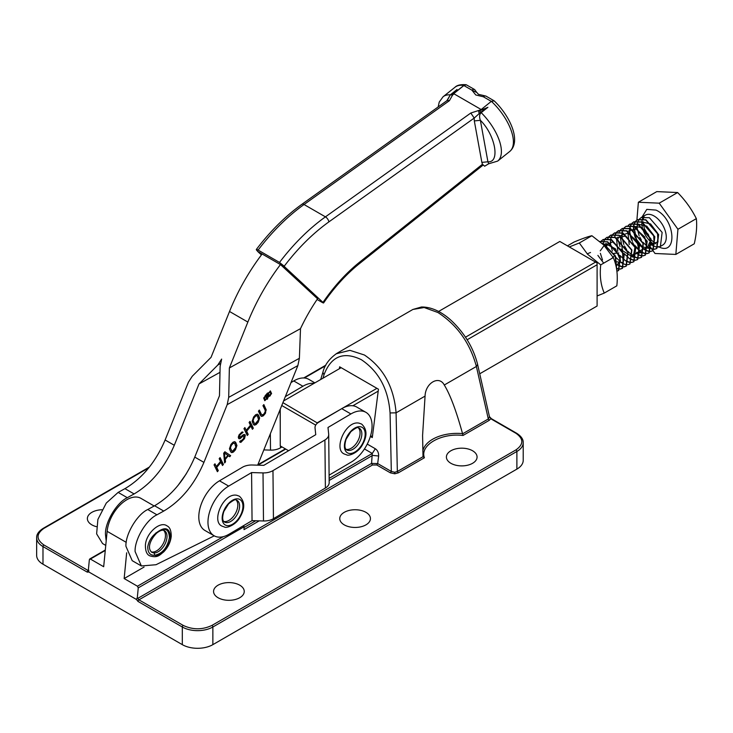 <?xml version="1.0" encoding="UTF-8"?>
<svg xmlns="http://www.w3.org/2000/svg" width="733" height="733" viewBox="0 0 733 733"><rect width="100%" height="100%" fill="white"/><g stroke="black" fill="none" stroke-linecap="round" stroke-linejoin="round"><path stroke-width="1.1" d="M325.379 488.041L273.436 518.698L272.969 470.632L324.911 439.983L325.379 488.041A12.965 7.568 179.4 0 0 329.172 482.626L328.705 434.559A12.965 7.568 179.4 0 1 324.911 439.983M272.969 470.632A12.965 7.568 179.4 0 1 263.019 472.904L251.584 472.574L228.669 486.098L219.488 480.802L242.403 467.278A12.974 7.577 179.4 0 1 252.381 465.006L263.807 465.345L315.749 434.687L315.043 428.026A12.974 7.577 179.4 0 1 315.016 427.605A12.974 7.577 179.4 0 1 318.818 422.181L341.734 408.657L350.905 413.953L327.99 427.476L328.686 434.147A12.965 7.568 179.4 0 1 328.705 434.559M263.019 472.904L263.486 520.971A12.965 7.568 -0.6 0 0 273.436 518.698M263.486 520.971L252.051 520.632L229.136 534.165A29.604 17.088 -60 0 1 214.1 535.759A29.604 17.088 -60 0 1 209.519 512.193A29.604 17.088 -60 0 1 228.669 486.098M350.905 413.953A29.604 17.088 -60 0 1 365.941 412.349A29.604 17.088 -60 0 1 370.522 435.915A29.604 17.088 -60 0 1 351.373 462.01L329.099 475.158M252.051 520.632L251.584 472.574M365.941 412.349L356.76 407.053A29.604 17.088 120 0 0 341.734 408.657M219.488 480.802A29.604 17.088 120 0 0 200.347 506.897A29.604 17.088 120 0 0 204.928 530.463L214.1 535.759M226.863 525.561A14.687 8.484 -60 0 1 223.849 510.699A14.687 8.484 -60 0 1 238.234 498.916A14.687 8.484 -60 0 1 241.249 513.778A14.687 8.484 -60 0 1 226.863 525.561M223.785 521.456A12.534 7.238 120 0 0 224.124 521.53A12.534 7.238 120 0 0 235.375 513.531A12.534 7.238 120 0 0 236.154 500.034M280.244 409.252L280.244 445.911L288.573 450.722M370.174 437.033L372.538 435.677M479.721 373.793L597.102 306.027L597.102 264.741L467.141 339.773M281.756 405.505L315.712 425.113M352.857 405.761L378.21 391.12M282.911 402.646L317.517 423.069M465.492 337.198L595.572 262.093L559.82 241.459L438.581 311.461M341.175 367.691L283.607 400.933M595.572 262.093L597.102 262.982L597.102 264.741M317.517 422.629L341.935 408.538M341.99 408.501L376.918 388.334M567.443 245.857L574.049 242.046C582.332 238.591 588.287 236.484 591.898 235.733L603.644 244.923L613.292 257.613C616.82 265.658 618.001 275.058 616.838 285.824L604.267 293.081C600.739 285.045 599.557 275.645 600.721 264.87L587.545 254.223L579.327 242.989L569.303 246.929M597.102 295.958L604.267 293.081M600.721 264.87L613.292 257.613M579.327 242.989L591.898 235.733M285.339 396.626L302.921 386.245A29.604 17.088 -60 0 1 314.045 383.35M314.888 382.873L308.785 379.346A29.604 17.088 120 0 0 293.75 380.949L291.019 382.562M263.834 449.906L270.504 450.108A12.974 7.577 -0.6 0 0 280.473 447.836L282.003 446.938M476.734 92.459L474.663 89.573A4.325 2.492 -60 0 0 471.933 90.177L476.734 92.459M257.677 465.162L297.864 365.602L299.385 358.29L300.503 328.65L229.365 367.957L228.705 397.341L227.193 404.643L203.921 462.386C194.437 484.577 181.051 500.795 163.743 511.057L156.954 514.813C146.343 519.605 134.414 539.69 135.11 551.582L141.368 565.958L156.028 564.722L214.247 535.841M141.368 565.958L132.197 560.672L125.939 546.287C125.251 534.394 137.181 514.309 147.782 509.517L154.581 505.761C171.879 495.508 185.275 479.281 194.758 457.099L219.469 395.765L220.129 366.39L221.641 359.078L217.802 365.043L199 383.945L174.289 445.279C164.797 467.462 151.41 483.679 134.112 493.941L127.313 497.698C116.712 502.49 104.773 522.574 105.47 534.467L106.193 540.972M271.595 393.658L264.824 400.704L263.669 398.037L270.431 390.991L271.595 393.658M264.677 400.603L271.283 393.474L270.275 390.909M265.199 399.705L264.091 397.451L269.753 391.807M264.402 397.634L269.918 391.889L270.862 394.061L265.346 399.806L264.402 397.634M265.758 395.683L266.455 396.755L268.251 394.455L268.131 393.575L265.447 395.499L267.334 393.346L268.131 393.575M266.455 396.755L265.447 395.499M267.023 398.99L267.417 398.514L266.436 397.002L267.857 395.279L269.515 395.976L270.065 395.307M268.507 393.978L268.37 392.851M267.417 398.514L267.224 399.293L265.016 395.93L267.49 393.062L268.626 392.961L268.809 394.162M267.857 395.279L266.739 397.185L267.728 398.688M268.571 394.711L270.404 395.444L269.817 396.15L268.159 395.463M225.141 458.629L227.853 455.34L224.582 453.058L224.839 458.446L224.582 453.058M233.231 443.282L231.353 445.325L230.428 447.836L231.619 450.777L232.572 451.244L235.889 447.231L234.78 443.492L232.929 443.099L234.34 443.089M255.909 415.822L254.03 417.865L253.105 420.375L254.305 423.317L255.249 423.793L258.566 419.771L257.457 416.032L255.606 415.648L257.017 415.629M232.059 451.18L230.116 447.661L231.051 445.151L232.929 443.099M254.736 423.72L252.931 420.962L252.885 419.404L255.606 415.648M457.044 89.481L450.685 94.823L451.968 94.878L457.044 89.481L450.328 94.841L446.764 100.897M480.921 109.758L470.806 113.019L325.434 216.858L304.048 204.516L449.411 100.668L452.554 95.107L454.02 93.842L451.739 95.107L463.87 85.44L466.353 84.817L474.663 89.573M463.87 85.44A38.858 17.849 -128.6 0 0 455.056 87.209C457.007 85.184 460.645 84.35 465.959 84.707L463.888 85.541L471.933 90.177L475.772 94.96L483.349 96.774L483.899 95.592L486.08 96.17A4.325 2.492 120 0 0 483.349 96.774L491.312 101.365M217.225 471.374L217.985 470.439L216.427 467.251L220.954 462.312L216.73 467.425L218.297 470.623L217.389 471.713L214.054 464.887L214.961 463.797L216.308 466.555L220.523 461.442L219.176 458.684L220.083 457.594L223.418 464.42L222.511 465.51L220.954 462.312M222.346 465.171L223.116 464.236L219.946 457.759M216.308 466.555L214.824 463.962M229.456 456.549L230.345 455.477L224.884 451.775L230.648 455.66L229.75 456.751L228.293 455.743L225.278 459.389L225.526 461.863L224.619 462.954L223.693 453.214L224.903 451.748M224.573 462.468L225.223 461.68L224.976 459.215L228.293 455.743M231.133 452.316L233.14 451.867L236.31 447.561L236.438 444.4L234.963 441.77M239.233 437.097L239.902 437.528L239.022 436.19L239.718 434.66L242.669 432.021M238.931 438.719L240.461 438.151L242.715 435.888L244.126 435.878L243.017 436.062L240.021 438.765L238.701 438.517L238.289 437.17L239.068 434.843L241.991 431.994L243.09 432.278L240.021 434.834L239.535 437.271M239.874 442.081L240.845 442.402L239.599 441.825L240.488 440.753M240.534 442.219L244.217 438.462L244.996 436.126L244.694 434.532M247.131 435.155L247.901 434.229L246.343 431.031L250.86 426.102L246.645 431.206L248.203 434.403L247.305 435.494L243.97 428.677L244.868 427.577L246.215 430.335L250.439 425.232L249.092 422.465L249.99 421.374L253.334 428.2L252.427 429.291L250.86 426.102M252.262 428.952L253.022 428.026L249.852 421.539M246.215 430.335L244.73 427.742M253.81 424.865L255.817 424.407L258.987 420.101L259.115 416.94L257.64 414.31M261.049 416.106L262.304 416.087L263.871 414.878L265.932 410.764L265.749 408.913L263.715 404.753M261.232 414.383L259.198 410.223M105.763 545.407L102.565 543.556L96.628 533.862L97.892 519.44L106.276 503.067L118.141 492.402L124.94 488.654C142.239 478.392 155.634 462.175 165.117 439.983L188.39 382.241L192.229 376.276L211.031 357.374L229.521 311.479L247.855 322.062A146.921 84.826 -60 0 1 280.464 264.567L262.13 253.984A146.921 84.826 120 0 0 229.521 311.479M177.945 485.548L186.402 473.637M230.932 444.455L232.957 442.228L234.587 441.632L235.678 442.393L236.951 445.481L235.467 449.815L233.442 452.041L231.811 452.637L230.721 451.876L229.447 448.788L230.932 444.455M239.902 437.528L243.493 434.568L244.959 434.632L245.317 435.356L244.52 438.636L240.845 442.402M240.864 440.982L243.411 438.82L244.126 435.878M253.609 416.995L255.634 414.768L257.265 414.182L258.364 414.933L259.629 418.021L258.153 422.355L256.119 424.581L254.488 425.177L253.398 424.416L252.134 421.328L253.609 416.995M265.951 409.82L265.465 413.275L263.349 415.822L261.718 416.417L260.627 415.657L258.428 411.158L259.335 410.059L261.534 414.557M261.965 414.96L263.752 414.191L265.199 411.744L265.154 410.178L262.945 405.679L263.853 404.589L266.262 409.994M438.169 106.945L439.232 102.089L443.053 96.774A38.858 17.849 51.4 0 1 450.328 94.841L447.267 100.448L301.895 204.287A4.325 2.181 -125.5 0 1 304.048 204.516A153.399 88.565 120 0 0 258.117 250.081L279.511 262.432L284.221 266.207L285.045 267.215L280.464 264.567L317.554 298.789A125.316 72.347 120 0 0 300.503 328.65M453.415 93.879L463.888 85.541M284.221 266.207C297.882 248.24 312.753 233.479 328.851 221.916L474.214 118.077L480.747 112.176L479.584 110.83L487.912 107.302L481.196 112.653C479.391 114.266 479.116 116.813 480.372 120.304L474.315 120.927L474.214 118.077L470.806 113.019M487.912 107.302L480.747 112.176L481.196 112.653A38.858 17.849 51.4 0 1 497.643 161.104L509.646 151.539C521.374 141.799 510.745 116.767 494.216 100.888L491.376 101.319L479.584 110.83M487.921 161.773L488.691 163.789L484.641 166.208L482.461 164.256L481.865 162.396L487.921 161.773C500.437 162.983 495.334 134.945 480.372 120.304L487.921 161.773M219.992 372.346L199 383.945M449.411 100.668L447.267 100.448M452.032 94.896L452.554 95.107M454.02 93.842L480.875 109.354M229.365 367.957L247.855 322.062M262.13 253.984L257.549 251.337L256.33 249.486C270.23 231.188 285.421 216.125 301.895 204.287M256.715 250.329C255.89 249.211 256.358 249.128 258.117 250.081M483.029 165.127L359.564 263.523A4.325 1.988 -128.6 0 0 359.921 261.91C346.343 272.786 334.056 286.246 323.07 302.289C324.023 303.233 323.62 303.215 321.879 302.253L317.087 299.476M261.424 254.919L257.549 251.337M285.045 267.215L323.583 302.967C334.349 287.254 346.343 274.105 359.564 263.523M641.98 217.105L646.808 209.363L656.017 210.105C675.606 218.791 677.924 257.301 658.207 246.563M648.522 247.543L651.71 248.991M651.939 249.055L654.422 249.266M654.606 249.247L656.585 248.597L658.316 234.624L645.581 219.9L637.389 219.763L635.777 221.054M649.53 247.8L651.765 248.753M652.004 248.826L654.523 249.119M654.706 249.101L656.869 248.432L658.646 234.569L645.865 219.735L637.673 219.598L635.951 221.018M652.343 245.335L655.531 246.783M655.76 246.847L658.243 247.067M658.417 247.039L660.396 246.389L662.137 232.416L649.401 217.701L641.21 217.554L639.597 218.846M616.792 270.349L615.134 256.174L603.561 244.162L602.343 243.686M616.829 270.66L615.528 256.211L603.855 243.988L601.921 243.301M616.902 271.219L618.386 270.651L620.127 256.669L607.382 241.954L599.832 241.487L607.675 241.789L620.457 256.614L618.679 270.477L616.884 271.109M616.526 268.571L617.333 268.837M617.562 268.901L620.045 269.112M620.228 269.093L622.207 268.443L623.939 254.47L611.203 239.746L603.012 239.609L601.408 240.9M616.471 268.269L617.397 268.599M617.626 268.672L620.145 268.965M620.338 268.947L622.5 268.278L624.278 254.415L611.496 239.581L603.305 239.444L601.582 240.864M617.965 265.181L621.153 266.629M621.382 266.693L623.865 266.913M624.049 266.885L626.028 266.235L627.76 252.262L615.024 237.547L606.832 237.4L605.22 238.692M617.946 264.815L621.208 266.4M621.447 266.464L623.966 266.757M624.159 266.739L626.321 266.07L628.089 252.207L615.317 237.373L607.126 237.235L605.403 238.656M621.786 262.973L624.974 264.43M625.203 264.485L627.686 264.705M627.869 264.686L629.849 264.036L631.58 250.054L618.844 235.339L610.653 235.201L609.041 236.493M629.986 263.944L631.91 249.999L619.128 235.174L610.937 235.027L609.215 236.457M625.606 260.774L628.795 262.222M629.024 262.286L631.507 262.496M631.681 262.478L633.66 261.828L635.401 247.855L622.665 233.131L614.474 232.993L612.861 234.285M626.614 261.03L628.85 261.983M629.088 262.057L631.608 262.35M631.791 262.332L633.953 261.663L635.731 247.8L622.949 232.966L614.758 232.828L613.035 234.248M629.427 258.566L632.616 260.013M632.845 260.078L635.319 260.297M635.502 260.27L637.481 259.619L639.222 245.647L626.477 230.932L618.285 230.785L616.682 232.077M630.435 258.822L632.671 259.784M632.9 259.849L635.429 260.142M635.612 260.123L637.774 259.455L639.552 245.592L626.77 230.758L618.579 230.62L616.856 232.04M633.248 256.358L636.436 257.814M636.665 257.869L639.139 258.089M639.323 258.071L641.302 257.42L643.043 243.438L630.298 228.723L622.106 228.586L620.503 229.878M633.23 255.991L636.491 257.576M636.72 257.649L639.249 257.934M639.433 257.924L641.595 257.246L643.372 243.383L630.591 228.559L622.399 228.412L620.677 229.841M637.783 254.58L640.248 255.606M640.477 255.67L642.96 255.881M643.143 255.863L645.122 255.212L646.863 241.239L634.118 226.515L625.927 226.378L624.324 227.67M638.077 254.415L640.312 255.368M640.541 255.441L643.07 255.735M643.253 255.716L645.416 255.047L647.193 241.184L634.411 226.35L626.22 226.213L624.498 227.633M640.88 251.95L644.069 253.398M644.298 253.462L646.781 253.682M646.964 253.655L648.943 253.004L650.675 239.031L637.939 224.316L629.748 224.17L628.144 225.462M640.871 251.584L644.133 253.169M644.362 253.233L646.882 253.526M647.074 253.508L649.236 252.839L651.014 238.976L638.232 224.142L630.041 224.005L628.318 225.425M644.701 249.742L647.89 251.199M648.119 251.254L650.602 251.474M650.785 251.456L652.764 250.805L654.496 236.823L641.76 222.108L633.569 221.971L631.956 223.263M645.709 249.999L647.945 250.961M648.183 251.034L650.702 251.318M650.895 251.309L653.048 250.631L654.826 236.768L642.053 221.943L633.862 221.797L632.13 223.226M601.289 241.029L600.519 242.064M601.463 241.001L600.648 242.174M605.11 238.83L603.864 240.754M605.284 238.793L604.065 240.772M603.983 240.965L603.222 243.732M608.921 236.622L607.675 238.546M606.585 243.649L606.64 245.555M609.105 236.585L607.886 238.564M606.878 243.668L606.961 245.775M612.742 234.413L611.496 236.338M611.414 236.53L610.616 239.224M610.58 239.489L610.461 243.347M610.488 243.741L612.367 251.071M613.558 253.591L614.62 255.432M616.206 257.714L621.483 262.781M612.925 234.386L611.707 236.356M616.563 232.214L615.317 234.139M620.017 255.505L625.304 260.572M616.737 232.178L615.528 234.157M615.445 234.349L614.685 237.116M620.384 230.006L619.138 231.93M618.047 237.034L618.093 238.94M618.267 240.47L620.008 246.664M621.19 249.183L622.262 251.025M623.838 253.297L629.116 258.373M624.204 227.798L622.958 229.722M622.867 229.915L622.079 232.608M622.033 232.874L621.914 236.732M621.95 237.126L623.829 244.456M624.507 245.976L626.688 249.751M627.659 251.098L632.936 256.165M624.379 227.771L623.16 229.75M631.837 223.391L630.6 225.315M630.508 225.498L629.711 228.201M629.565 229.319L629.555 232.324M629.72 233.854L631.461 240.048M632.652 242.568L633.715 244.41M635.3 246.682L640.578 251.758M632.02 223.354L630.801 225.333M630.719 225.526L629.959 228.293M629.858 229.108L629.876 232.544M629.922 232.957L632.442 241.404M634.613 245.161L640.55 251.373M635.658 221.183L634.411 223.107M634.329 223.299L633.532 225.993M633.495 226.259L633.376 230.116M633.541 231.646L635.282 237.84M635.969 239.361L638.141 243.136M639.121 244.483L644.399 249.55M635.841 221.155L634.622 223.134M634.54 223.318L633.779 226.085M633.743 226.36L633.697 230.336M633.889 231.839L636.262 239.196M638.434 242.962L643.382 248.423M644.683 249.376L645.544 249.907M638.379 202.235L656.795 191.606L677.622 192.541C685.346 200.384 691.585 209.088 696.35 218.636C697.129 226.167 696.432 234.56 694.252 243.796L675.835 254.424L677.933 229.264L659.205 203.169L638.379 202.235L636.895 220.074M651.866 243.539L649.74 242.238L652.031 245.143M639.478 218.984L638.232 220.908M638.15 221.091L637.353 223.785M637.307 224.051L637.197 227.908M637.224 228.302L639.103 235.641M639.79 237.162L641.357 240.003M642.933 242.275L648.219 247.342M587.215 253.865L590.514 252.482M597.881 255.396L603.699 263.156M602.499 259.995L600.364 253.297M600.235 250.869L605.431 243.695L615.427 248.789L620.512 260.481L616.059 266.207M604.505 245.793L612.605 241.872L622.454 251.401L623.187 262.551L614.785 261.608M611.89 258.428L615.014 255.194M613.961 253.38L618.826 252.986M617.782 251.172L616.471 237.941L625.826 236.017L634.961 247.323L633.248 257.054M632.964 257.173L622.574 250.668L620.164 235.999M620.292 235.742L628.034 233.103L637.069 241.34L639.268 252.134L633.101 254.708M632.771 254.562L640.889 252.647M640.605 252.766L636.592 252.354M629.235 244.556L627.805 231.582M627.924 231.326L635.658 228.696L644.692 236.915L646.909 247.717L640.743 250.292M634.576 226.424L641.659 227.505L648.348 234.423L651.069 243.026L648.531 248.24M648.238 248.35L642.126 246.664L636.436 239.251L634.668 230.162L638.067 224.371M638.397 224.216L646.753 226.131L653.653 235.201L654.193 244.181L648.384 245.885M642.218 222.017L650.583 223.941L657.483 233.012L658.014 241.972L652.205 243.677M651.243 244.584L648.751 246.022M648.302 245.344L649.74 242.238M636.647 227.908L637.279 228.778M649.383 245.656L651.573 248.698M651.903 249.165L655.009 253.49L675.835 254.424M677.622 192.541L659.205 203.169M696.35 218.636L677.933 229.264M96.444 526.679A15.338 8.86 180 0 1 91.863 524.865A15.338 8.86 180 0 1 87.374 518.597A15.338 8.86 180 0 1 101.933 509.756M218.058 597.716A15.338 8.86 180 0 1 213.569 591.458A15.338 8.86 180 0 1 223.034 583.276A15.338 8.86 180 0 1 239.755 585.191A15.338 8.86 180 0 1 244.245 591.458A15.338 8.86 180 0 1 234.78 599.64A15.338 8.86 180 0 1 218.058 597.716M344.253 524.865A15.338 8.86 180 0 1 339.755 518.597A15.338 8.86 180 0 1 349.229 510.415A15.338 8.86 180 0 1 365.941 512.34A15.338 8.86 180 0 1 370.44 518.597A15.338 8.86 180 0 1 360.966 526.78A15.338 8.86 180 0 1 344.253 524.865M450.887 463.293A15.338 8.86 180 0 1 446.397 457.035A15.338 8.86 180 0 1 455.862 448.853A15.338 8.86 180 0 1 472.583 450.768A15.338 8.86 180 0 1 477.073 457.035A15.338 8.86 180 0 1 467.608 465.217A15.338 8.86 180 0 1 450.887 463.293M154.159 505.99L140.892 498.33A28.083 16.218 120 0 0 126.855 499.723A28.083 16.218 120 0 0 107.128 531.324L126.259 542.365M336.108 353.81L349.925 350.347L364.393 354.992C383.359 367.728 393.923 387.006 396.086 412.835L390.066 412.945L391.321 471.438L390.414 472.858L376.771 464.979L372.474 464.997L138.922 599.832L183.223 625.414C192.797 629.904 202.372 629.904 211.947 625.414L515.968 449.888C523.738 444.363 523.738 438.829 515.968 433.304L490.716 418.726L489.204 420.357L463.009 435.475C441.239 432.708 419.606 445.197 424.398 457.768L398.248 472.867L394.803 473.793L390.414 472.858M322.96 378.21L323.995 374.801L322.877 372.355C324.6 365.007 329.273 358.666 336.914 353.324L412.89 309.454L424.15 307.521L437.949 312.524C457.227 325.086 470.036 343.062 476.386 366.473L444.28 385.008C450.181 394.638 456.265 410.846 462.541 433.615L463.009 435.475M42.981 564.199L42.981 546.561A21.605 12.47 180 0 1 36.65 537.738L36.65 555.376A21.605 12.47 0 0 0 42.981 564.199L182.306 644.646A21.605 12.47 0 0 0 212.863 644.646L516.884 469.12A21.605 12.47 0 0 0 523.215 460.297L523.215 442.659A21.605 12.47 180 0 1 516.884 451.473L516.884 469.12M148.808 467.819L43.898 528.392C36.128 533.917 36.128 539.442 43.898 544.967A1.292 0.751 120 0 0 42.981 546.561L87.282 572.134L88.867 571.997L136.42 599.447L138.006 601.427L182.306 626.999L182.306 644.646M126.662 552.792L124.152 578.548L137.447 586.217L138.253 587.875L137.3 597.679L138.006 598.247L371.549 463.412L372.474 464.997M137.3 597.679L136.42 599.447M88.867 571.997L88.409 569.449L89.362 559.645L90.388 559.05L103.683 566.728L107.128 531.324M89.362 559.645L105.268 550.465M88.849 570.613L88.409 569.449M491.632 419.249L489.47 416.738M376.771 464.979L377.678 463.568L371.549 463.412L372.282 453.461L329.135 478.374M329.154 480.481L372.575 455.413L378.64 455.99L377.678 463.568L391.321 471.438L394.702 472.263L397.341 471.484L398.248 472.867M424.398 457.768L423.005 456.439L422.584 435.466L425.067 396.104L396.086 412.835L397.341 471.484L423.042 456.686M462.578 433.826L488.306 418.974L489.204 420.357M477.595 364.429L476.386 366.473L488.306 418.974L489.507 416.912L477.595 364.429C473.564 348.312 465.125 333.991 452.279 321.485C445.554 315.034 434.284 306.825 421.438 306.999L412.899 309.454M259.235 520.842L244.034 529.62L244.034 526.798A1.292 0.751 -120 0 0 243.585 525.634M124.152 578.548L144.071 567.049M370.77 436.694L372.291 437.574L378.448 389.214L339.645 366.812L339.406 368.717M425.067 396.104C425.397 383.002 439.094 375.021 444.28 385.008M147.745 546.827C148.781 540.954 151.795 536.18 156.78 532.497L155.872 532.964L156.78 532.497C164.733 527 168.947 528.731 169.405 537.683C167.271 547.817 162.396 553.672 154.782 555.257C150.118 555.532 147.773 552.719 147.745 546.827M151.19 551.857A12.534 7.238 120 0 0 155.653 551.344A12.534 7.238 120 0 0 165.411 536.629A12.534 7.238 120 0 0 163.651 530.362M154.113 552.966L151.868 552.361C146.802 548.257 150.43 539.461 156.697 533.083C160.151 530.38 162.726 529.583 164.43 530.674L164.43 530.674A12.534 7.238 -60 0 1 166.968 537.527A12.534 7.238 -60 0 1 154.113 552.966L154.782 555.257C159.876 557.337 170.862 544.701 170.487 537.197C169.763 527.842 165.191 526.276 156.78 532.497M349.11 453.415A14.687 8.484 -60 0 1 346.095 438.545A14.687 8.484 -60 0 1 360.471 426.762A14.687 8.484 -60 0 1 363.486 441.632A14.687 8.484 -60 0 1 349.11 453.415M346.022 449.311A12.534 7.238 120 0 0 346.361 449.384A12.534 7.238 120 0 0 357.622 441.385A12.534 7.238 120 0 0 358.391 427.889L359.243 428.191A12.534 7.238 -60 0 1 359.857 441.523A12.534 7.238 -60 0 1 348.138 450.41A12.534 7.238 -60 0 1 346.718 449.897C344.556 448.642 344.354 445.087 346.104 439.241L350.823 431.728C355.404 428.099 357.924 426.817 358.382 427.88M225.892 522.556A12.534 7.238 -60 0 1 224.472 522.043C222.319 520.787 222.117 517.232 223.867 511.387L228.577 503.873C233.167 500.245 235.687 498.962 236.136 500.025L237.006 500.337A12.534 7.238 -60 0 1 237.62 513.668A12.534 7.238 -60 0 1 225.892 522.556M302.921 386.245L293.75 380.949M280.473 447.836L280.464 446.04M280.244 423.656L280.107 409.591M270.349 433.771L270.504 450.108M440.634 105.176L446.599 100.916M127.313 497.698L118.141 492.402M134.112 493.941L124.94 488.654M156.954 514.813L147.782 509.517M163.743 511.057L154.581 505.761M509.646 151.539A38.858 17.849 -128.6 0 0 491.376 101.319M174.289 445.279L165.117 439.983M299.385 358.29L228.705 397.341M297.864 365.602L227.193 404.643M203.921 462.386L194.758 457.099M478.548 110.573L479.19 113.725M217.802 365.043L220.386 363.614M328.851 221.916A4.325 2.181 -125.5 0 0 325.434 216.858A153.399 88.565 120 0 0 279.511 262.432M474.315 120.927L481.865 162.396M482.461 164.256L359.921 261.91M660.396 246.389L662.696 245.069A17.28 9.978 -120 0 0 665.17 230.648A17.28 9.978 -120 0 0 653.176 215.511A17.28 9.978 -120 0 0 645.416 215.126L641.21 217.554M643.62 216.721A17.28 9.978 -120 0 0 642.529 218.755M642.456 218.947A17.28 9.978 -120 0 0 641.879 221.861M641.861 222.154A17.28 9.978 -120 0 0 642.172 226.552M642.264 227.028A17.28 9.978 -120 0 0 651.701 242.586M652.077 242.88A17.28 9.978 -120 0 0 653.918 244.135M212.863 644.646L212.863 626.999A21.605 12.47 180 0 1 182.306 626.999A1.292 0.751 120 0 1 183.223 625.414M211.947 625.414A1.292 0.751 -120 0 1 212.863 626.999L516.884 451.473A1.292 0.751 60 0 0 515.968 449.888M325.489 365.813L304.369 378.008M43.898 544.967L88.198 570.549L88.702 570.256M138.006 598.247A1.292 0.751 60 0 0 138.922 599.832A1.292 0.751 120 0 0 138.006 601.427M88.785 570.65A1.292 0.751 60 0 1 88.198 570.549A1.292 0.751 120 0 0 87.282 572.134M43.898 528.392A1.292 0.751 -120 0 0 43.247 528.328L149.459 467.003M515.968 433.304A1.292 0.751 -60 0 1 516.618 433.24L491.367 418.662L489.314 416.518M394.702 472.263L394.803 473.793M422.822 450.987A34.57 19.956 180 0 1 462.541 433.615M244.034 526.798L138.253 587.875M223.318 536.648L137.447 586.217M378.64 455.99C378.723 452.737 377.605 450.319 375.305 448.743L367.251 444.097M323.995 374.801C331.151 356.137 343.612 351.107 361.378 359.711C378.75 371.393 388.307 389.141 390.066 412.945M255.744 520.742L244.034 527.503M257.897 465.171L285.742 449.091M375.305 448.743L372.282 453.461L364.457 448.944M222.072 526.147C210.829 521.704 223.428 492.301 236.851 495.297L239.361 496.204C244.831 501.253 245.161 508.07 240.342 516.655C235.861 525.57 225.874 528.346 224.582 527.054L222.072 526.147M483.899 95.592L478.502 94.355L476.716 92.358M443.053 96.774L455.056 87.209M486.08 96.17L494.06 100.778M497.643 161.104L488.627 163.789M644.023 216.666L643.299 218.883M643.107 221.733L643.143 222.475M643.354 224.298L644.435 228.577M644.701 229.319L650.849 239.517M651.39 240.094L655.879 243.796M36.65 537.738C36.494 534.394 38.693 531.251 43.247 528.328M303.673 377.971L325.819 365.181M523.215 442.659C523.371 439.305 521.172 436.172 516.618 433.24M89.71 559.004L105.314 549.997M257.833 464.768L285.366 448.871M320.697 379.511L322.877 372.346M166.968 525.854C160.142 520.668 145.904 533.258 145.409 545.288C145.372 550.996 146.792 554.496 149.679 555.797C157.888 558.372 159.776 554.78 163.624 551.967C168.013 547.414 170.551 542.218 171.238 536.364C171.247 530.6 169.827 527.091 166.968 525.854M164.43 530.674L162.863 529.776M344.308 454.002C333.066 449.558 345.664 420.156 359.088 423.152L361.598 424.059C367.077 429.098 367.398 435.915 362.578 444.51C358.098 453.425 348.111 456.201 346.819 454.909L344.308 454.002"/></g></svg>
